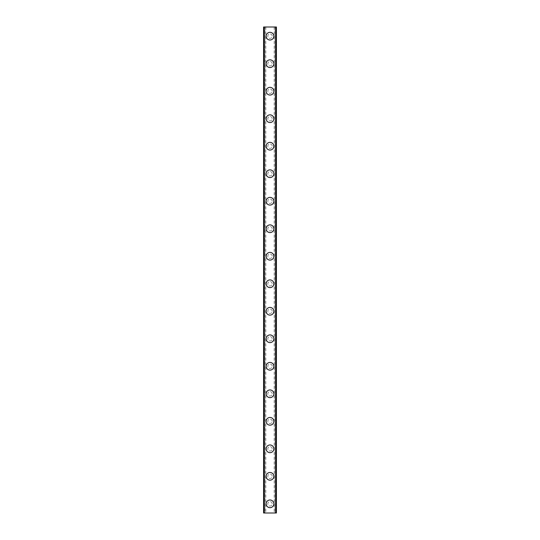 <?xml version="1.0" encoding="UTF-8"?>
<svg xmlns="http://www.w3.org/2000/svg" width="540" height="540" viewBox="0 0 540 540"><rect width="100%" height="100%" fill="white"/><g stroke="black" fill="none" stroke-linecap="round" stroke-linejoin="round"><path stroke-width="0.41" stroke-dasharray="2.7 2.03" d="M274.59 27L275.076 27L275.076 513L275.684 513L263.581 513L264.924 513L263.581 513L263.581 27L276.419 27L276.419 513L274.192 513L275.076 513L275.076 27L275.839 27L274.59 27M265.41 27L264.924 27L264.924 513L265.808 513L264.924 513L264.924 27L264.161 27L265.41 27M272.201 503.834A2.2 2.2 0 0 0 270 501.626A2.2 2.2 0 0 0 267.8 503.834A2.2 2.2 0 0 0 270 506.034A2.2 2.2 0 0 0 272.201 503.834A2.2 2.2 0 0 0 270 501.626A2.2 2.2 0 0 0 267.8 503.834A2.2 2.2 0 0 0 270 506.034A2.2 2.2 0 0 0 272.201 503.834M266.146 503.834A3.854 3.854 0 0 1 270 499.979A3.854 3.854 0 0 1 273.854 503.834A3.854 3.854 0 0 0 270 499.979A3.854 3.854 0 0 0 266.146 503.834A3.854 3.854 0 0 0 270 507.681A3.854 3.854 0 0 0 273.854 503.834A3.854 3.854 0 0 0 270 499.979A3.854 3.854 0 0 0 266.146 503.834A3.854 3.854 0 0 0 270 507.681A3.854 3.854 0 0 0 273.854 503.834A3.854 3.854 0 0 1 270 507.681A3.854 3.854 0 0 1 266.146 503.834M272.201 476.321A2.2 2.2 0 0 0 270 474.12A2.2 2.2 0 0 0 267.8 476.321A2.2 2.2 0 0 0 270 478.521A2.2 2.2 0 0 0 272.201 476.321A2.2 2.2 0 0 0 270 474.12A2.2 2.2 0 0 0 267.8 476.321A2.2 2.2 0 0 0 270 478.521A2.2 2.2 0 0 0 272.201 476.321M266.146 476.321A3.854 3.854 0 0 1 270 472.466A3.854 3.854 0 0 1 273.854 476.321A3.854 3.854 0 0 0 270 472.466A3.854 3.854 0 0 0 266.146 476.321A3.854 3.854 0 0 0 270 480.175A3.854 3.854 0 0 0 273.854 476.321A3.854 3.854 0 0 0 270 472.466A3.854 3.854 0 0 0 266.146 476.321A3.854 3.854 0 0 0 270 480.175A3.854 3.854 0 0 0 273.854 476.321A3.854 3.854 0 0 1 270 480.175A3.854 3.854 0 0 1 266.146 476.321M272.201 448.814A2.2 2.2 0 0 0 270 446.614A2.2 2.2 0 0 0 267.8 448.814A2.2 2.2 0 0 0 270 451.015A2.2 2.2 0 0 0 272.201 448.814A2.2 2.2 0 0 0 270 446.614A2.2 2.2 0 0 0 267.8 448.814A2.2 2.2 0 0 0 270 451.015A2.2 2.2 0 0 0 272.201 448.814M266.146 448.814A3.854 3.854 0 0 1 270 444.96A3.854 3.854 0 0 1 273.854 448.814A3.854 3.854 0 0 0 270 444.96A3.854 3.854 0 0 0 266.146 448.814A3.854 3.854 0 0 0 270 452.662A3.854 3.854 0 0 0 273.854 448.814A3.854 3.854 0 0 0 270 444.96A3.854 3.854 0 0 0 266.146 448.814A3.854 3.854 0 0 0 270 452.662A3.854 3.854 0 0 0 273.854 448.814A3.854 3.854 0 0 1 270 452.662A3.854 3.854 0 0 1 266.146 448.814M272.201 421.301A2.2 2.2 0 0 0 270 419.101A2.2 2.2 0 0 0 267.8 421.301A2.2 2.2 0 0 0 270 423.502A2.2 2.2 0 0 0 272.201 421.301A2.2 2.2 0 0 0 270 419.101A2.2 2.2 0 0 0 267.8 421.301A2.2 2.2 0 0 0 270 423.502A2.2 2.2 0 0 0 272.201 421.301M266.146 421.301A3.854 3.854 0 0 1 270 417.454A3.854 3.854 0 0 1 273.854 421.301A3.854 3.854 0 0 0 270 417.454A3.854 3.854 0 0 0 266.146 421.301A3.854 3.854 0 0 0 270 425.156A3.854 3.854 0 0 0 273.854 421.301A3.854 3.854 0 0 0 270 417.454A3.854 3.854 0 0 0 266.146 421.301A3.854 3.854 0 0 0 270 425.156A3.854 3.854 0 0 0 273.854 421.301A3.854 3.854 0 0 1 270 425.156A3.854 3.854 0 0 1 266.146 421.301M272.201 393.795A2.2 2.2 0 0 0 270 391.595A2.2 2.2 0 0 0 267.8 393.795A2.2 2.2 0 0 0 270 395.995A2.2 2.2 0 0 0 272.201 393.795A2.2 2.2 0 0 0 270 391.595A2.2 2.2 0 0 0 267.8 393.795A2.2 2.2 0 0 0 270 395.995A2.2 2.2 0 0 0 272.201 393.795M266.146 393.795A3.854 3.854 0 0 1 270 389.941A3.854 3.854 0 0 1 273.854 393.795A3.854 3.854 0 0 0 270 389.941A3.854 3.854 0 0 0 266.146 393.795A3.854 3.854 0 0 0 270 397.643A3.854 3.854 0 0 0 273.854 393.795A3.854 3.854 0 0 0 270 389.941A3.854 3.854 0 0 0 266.146 393.795A3.854 3.854 0 0 0 270 397.643A3.854 3.854 0 0 0 273.854 393.795A3.854 3.854 0 0 1 270 397.643A3.854 3.854 0 0 1 266.146 393.795M272.201 366.282A2.2 2.2 0 0 0 270 364.082A2.2 2.2 0 0 0 267.8 366.282A2.2 2.2 0 0 0 270 368.483A2.2 2.2 0 0 0 272.201 366.282A2.2 2.2 0 0 0 270 364.082A2.2 2.2 0 0 0 267.8 366.282A2.2 2.2 0 0 0 270 368.483A2.2 2.2 0 0 0 272.201 366.282M266.146 366.282A3.854 3.854 0 0 1 270 362.435A3.854 3.854 0 0 1 273.854 366.282A3.854 3.854 0 0 0 270 362.435A3.854 3.854 0 0 0 266.146 366.282A3.854 3.854 0 0 0 270 370.136A3.854 3.854 0 0 0 273.854 366.282A3.854 3.854 0 0 0 270 362.435A3.854 3.854 0 0 0 266.146 366.282A3.854 3.854 0 0 0 270 370.136A3.854 3.854 0 0 0 273.854 366.282A3.854 3.854 0 0 1 270 370.136A3.854 3.854 0 0 1 266.146 366.282M272.201 338.776A2.2 2.2 0 0 0 270 336.575A2.2 2.2 0 0 0 267.8 338.776A2.2 2.2 0 0 0 270 340.976A2.2 2.2 0 0 0 272.201 338.776A2.2 2.2 0 0 0 270 336.575A2.2 2.2 0 0 0 267.8 338.776A2.2 2.2 0 0 0 270 340.976A2.2 2.2 0 0 0 272.201 338.776M266.146 338.776A3.854 3.854 0 0 1 270 334.922A3.854 3.854 0 0 1 273.854 338.776A3.854 3.854 0 0 0 270 334.922A3.854 3.854 0 0 0 266.146 338.776A3.854 3.854 0 0 0 270 342.623A3.854 3.854 0 0 0 273.854 338.776A3.854 3.854 0 0 0 270 334.922A3.854 3.854 0 0 0 266.146 338.776A3.854 3.854 0 0 0 270 342.623A3.854 3.854 0 0 0 273.854 338.776A3.854 3.854 0 0 1 270 342.623A3.854 3.854 0 0 1 266.146 338.776M272.201 311.263A2.2 2.2 0 0 0 270 309.062A2.2 2.2 0 0 0 267.8 311.263A2.2 2.2 0 0 0 270 313.463A2.2 2.2 0 0 0 272.201 311.263A2.2 2.2 0 0 0 270 309.062A2.2 2.2 0 0 0 267.8 311.263A2.2 2.2 0 0 0 270 313.463A2.2 2.2 0 0 0 272.201 311.263M266.146 311.263A3.854 3.854 0 0 1 270 307.415A3.854 3.854 0 0 1 273.854 311.263A3.854 3.854 0 0 0 270 307.415A3.854 3.854 0 0 0 266.146 311.263A3.854 3.854 0 0 0 270 315.117A3.854 3.854 0 0 0 273.854 311.263A3.854 3.854 0 0 0 270 307.415A3.854 3.854 0 0 0 266.146 311.263A3.854 3.854 0 0 0 270 315.117A3.854 3.854 0 0 0 273.854 311.263A3.854 3.854 0 0 1 270 315.117A3.854 3.854 0 0 1 266.146 311.263M272.201 283.757A2.2 2.2 0 0 0 270 281.556A2.2 2.2 0 0 0 267.8 283.757A2.2 2.2 0 0 0 270 285.957A2.2 2.2 0 0 0 272.201 283.757A2.2 2.2 0 0 0 270 281.556A2.2 2.2 0 0 0 267.8 283.757A2.2 2.2 0 0 0 270 285.957A2.2 2.2 0 0 0 272.201 283.757M266.146 283.757A3.854 3.854 0 0 1 270 279.902A3.854 3.854 0 0 1 273.854 283.757A3.854 3.854 0 0 0 270 279.902A3.854 3.854 0 0 0 266.146 283.757A3.854 3.854 0 0 0 270 287.604A3.854 3.854 0 0 0 273.854 283.757A3.854 3.854 0 0 0 270 279.902A3.854 3.854 0 0 0 266.146 283.757A3.854 3.854 0 0 0 270 287.604A3.854 3.854 0 0 0 273.854 283.757A3.854 3.854 0 0 1 270 287.604A3.854 3.854 0 0 1 266.146 283.757M272.201 256.244A2.2 2.2 0 0 0 270 254.043A2.2 2.2 0 0 0 267.8 256.244A2.2 2.2 0 0 0 270 258.444A2.2 2.2 0 0 0 272.201 256.244A2.2 2.2 0 0 0 270 254.043A2.2 2.2 0 0 0 267.8 256.244A2.2 2.2 0 0 0 270 258.444A2.2 2.2 0 0 0 272.201 256.244M266.146 256.244A3.854 3.854 0 0 1 270 252.396A3.854 3.854 0 0 1 273.854 256.244A3.854 3.854 0 0 0 270 252.396A3.854 3.854 0 0 0 266.146 256.244A3.854 3.854 0 0 0 270 260.098A3.854 3.854 0 0 0 273.854 256.244A3.854 3.854 0 0 0 270 252.396A3.854 3.854 0 0 0 266.146 256.244A3.854 3.854 0 0 0 270 260.098A3.854 3.854 0 0 0 273.854 256.244A3.854 3.854 0 0 1 270 260.098A3.854 3.854 0 0 1 266.146 256.244M272.201 228.737A2.2 2.2 0 0 0 270 226.537A2.2 2.2 0 0 0 267.8 228.737A2.2 2.2 0 0 0 270 230.938A2.2 2.2 0 0 0 272.201 228.737A2.2 2.2 0 0 0 270 226.537A2.2 2.2 0 0 0 267.8 228.737A2.2 2.2 0 0 0 270 230.938A2.2 2.2 0 0 0 272.201 228.737M266.146 228.737A3.854 3.854 0 0 1 270 224.883A3.854 3.854 0 0 1 273.854 228.737A3.854 3.854 0 0 0 270 224.883A3.854 3.854 0 0 0 266.146 228.737A3.854 3.854 0 0 0 270 232.585A3.854 3.854 0 0 0 273.854 228.737A3.854 3.854 0 0 0 270 224.883A3.854 3.854 0 0 0 266.146 228.737A3.854 3.854 0 0 0 270 232.585A3.854 3.854 0 0 0 273.854 228.737A3.854 3.854 0 0 1 270 232.585A3.854 3.854 0 0 1 266.146 228.737M272.201 201.224A2.2 2.2 0 0 0 270 199.024A2.2 2.2 0 0 0 267.8 201.224A2.2 2.2 0 0 0 270 203.425A2.2 2.2 0 0 0 272.201 201.224A2.2 2.2 0 0 0 270 199.024A2.2 2.2 0 0 0 267.8 201.224A2.2 2.2 0 0 0 270 203.425A2.2 2.2 0 0 0 272.201 201.224M266.146 201.224A3.854 3.854 0 0 1 270 197.377A3.854 3.854 0 0 1 273.854 201.224A3.854 3.854 0 0 0 270 197.377A3.854 3.854 0 0 0 266.146 201.224A3.854 3.854 0 0 0 270 205.079A3.854 3.854 0 0 0 273.854 201.224A3.854 3.854 0 0 0 270 197.377A3.854 3.854 0 0 0 266.146 201.224A3.854 3.854 0 0 0 270 205.079A3.854 3.854 0 0 0 273.854 201.224A3.854 3.854 0 0 1 270 205.079A3.854 3.854 0 0 1 266.146 201.224M272.201 173.718A2.2 2.2 0 0 0 270 171.518A2.2 2.2 0 0 0 267.8 173.718A2.2 2.2 0 0 0 270 175.919A2.2 2.2 0 0 0 272.201 173.718A2.2 2.2 0 0 0 270 171.518A2.2 2.2 0 0 0 267.8 173.718A2.2 2.2 0 0 0 270 175.919A2.2 2.2 0 0 0 272.201 173.718M266.146 173.718A3.854 3.854 0 0 1 270 169.864A3.854 3.854 0 0 1 273.854 173.718A3.854 3.854 0 0 0 270 169.864A3.854 3.854 0 0 0 266.146 173.718A3.854 3.854 0 0 0 270 177.566A3.854 3.854 0 0 0 273.854 173.718A3.854 3.854 0 0 0 270 169.864A3.854 3.854 0 0 0 266.146 173.718A3.854 3.854 0 0 0 270 177.566A3.854 3.854 0 0 0 273.854 173.718A3.854 3.854 0 0 1 270 177.566A3.854 3.854 0 0 1 266.146 173.718M272.201 146.205A2.2 2.2 0 0 0 270 144.005A2.2 2.2 0 0 0 267.8 146.205A2.2 2.2 0 0 0 270 148.406A2.2 2.2 0 0 0 272.201 146.205A2.2 2.2 0 0 0 270 144.005A2.2 2.2 0 0 0 267.8 146.205A2.2 2.2 0 0 0 270 148.406A2.2 2.2 0 0 0 272.201 146.205M266.146 146.205A3.854 3.854 0 0 1 270 142.358A3.854 3.854 0 0 1 273.854 146.205A3.854 3.854 0 0 0 270 142.358A3.854 3.854 0 0 0 266.146 146.205A3.854 3.854 0 0 0 270 150.059A3.854 3.854 0 0 0 273.854 146.205A3.854 3.854 0 0 0 270 142.358A3.854 3.854 0 0 0 266.146 146.205A3.854 3.854 0 0 0 270 150.059A3.854 3.854 0 0 0 273.854 146.205A3.854 3.854 0 0 1 270 150.059A3.854 3.854 0 0 1 266.146 146.205M272.201 118.699A2.2 2.2 0 0 0 270 116.498A2.2 2.2 0 0 0 267.8 118.699A2.2 2.2 0 0 0 270 120.899A2.2 2.2 0 0 0 272.201 118.699A2.2 2.2 0 0 0 270 116.498A2.2 2.2 0 0 0 267.8 118.699A2.2 2.2 0 0 0 270 120.899A2.2 2.2 0 0 0 272.201 118.699M266.146 118.699A3.854 3.854 0 0 1 270 114.844A3.854 3.854 0 0 1 273.854 118.699A3.854 3.854 0 0 0 270 114.844A3.854 3.854 0 0 0 266.146 118.699A3.854 3.854 0 0 0 270 122.546A3.854 3.854 0 0 0 273.854 118.699A3.854 3.854 0 0 0 270 114.844A3.854 3.854 0 0 0 266.146 118.699A3.854 3.854 0 0 0 270 122.546A3.854 3.854 0 0 0 273.854 118.699A3.854 3.854 0 0 1 270 122.546A3.854 3.854 0 0 1 266.146 118.699M272.201 91.186A2.2 2.2 0 0 0 270 88.985A2.2 2.2 0 0 0 267.8 91.186A2.2 2.2 0 0 0 270 93.386A2.2 2.2 0 0 0 272.201 91.186A2.2 2.2 0 0 0 270 88.985A2.2 2.2 0 0 0 267.8 91.186A2.2 2.2 0 0 0 270 93.386A2.2 2.2 0 0 0 272.201 91.186M266.146 91.186A3.854 3.854 0 0 1 270 87.338A3.854 3.854 0 0 1 273.854 91.186A3.854 3.854 0 0 0 270 87.338A3.854 3.854 0 0 0 266.146 91.186A3.854 3.854 0 0 0 270 95.04A3.854 3.854 0 0 0 273.854 91.186A3.854 3.854 0 0 0 270 87.338A3.854 3.854 0 0 0 266.146 91.186A3.854 3.854 0 0 0 270 95.04A3.854 3.854 0 0 0 273.854 91.186A3.854 3.854 0 0 1 270 95.04A3.854 3.854 0 0 1 266.146 91.186M272.201 63.68A2.2 2.2 0 0 0 270 61.479A2.2 2.2 0 0 0 267.8 63.68A2.2 2.2 0 0 0 270 65.88A2.2 2.2 0 0 0 272.201 63.68A2.2 2.2 0 0 0 270 61.479A2.2 2.2 0 0 0 267.8 63.68A2.2 2.2 0 0 0 270 65.88A2.2 2.2 0 0 0 272.201 63.68M266.146 63.68A3.854 3.854 0 0 1 270 59.825A3.854 3.854 0 0 1 273.854 63.68A3.854 3.854 0 0 0 270 59.825A3.854 3.854 0 0 0 266.146 63.68A3.854 3.854 0 0 0 270 67.534A3.854 3.854 0 0 0 273.854 63.68A3.854 3.854 0 0 0 270 59.825A3.854 3.854 0 0 0 266.146 63.68A3.854 3.854 0 0 0 270 67.534A3.854 3.854 0 0 0 273.854 63.68A3.854 3.854 0 0 1 270 67.534A3.854 3.854 0 0 1 266.146 63.68M272.201 36.166A2.2 2.2 0 0 0 270 33.966A2.2 2.2 0 0 0 267.8 36.166A2.2 2.2 0 0 0 270 38.374A2.2 2.2 0 0 0 272.201 36.166A2.2 2.2 0 0 0 270 33.966A2.2 2.2 0 0 0 267.8 36.166A2.2 2.2 0 0 0 270 38.374A2.2 2.2 0 0 0 272.201 36.166M266.146 36.166A3.854 3.854 0 0 1 270 32.319A3.854 3.854 0 0 1 273.854 36.166A3.854 3.854 0 0 0 270 32.319A3.854 3.854 0 0 0 266.146 36.166A3.854 3.854 0 0 0 270 40.021A3.854 3.854 0 0 0 273.854 36.166A3.854 3.854 0 0 0 270 32.319A3.854 3.854 0 0 0 266.146 36.166A3.854 3.854 0 0 0 270 40.021A3.854 3.854 0 0 0 273.854 36.166A3.854 3.854 0 0 1 270 40.021A3.854 3.854 0 0 1 266.146 36.166M271.175 27L270.29 27L271.175 27M270.29 27L271.289 27L270.29 27M269.46 27L268.515 27L269.46 27M268.515 27L269.703 27L268.515 27M263.675 27L264.161 27L263.675 27L263.675 513L263.675 27M276.325 27L275.839 27L276.325 27L276.325 513L276.325 27M268.826 513L269.71 513L268.826 513M269.71 513L268.711 513L269.71 513M270.5 513L270.911 513L270.5 513M264.317 27L264.317 513M275.684 27L275.684 513M263.581 27L263.581 513L263.581 27M276.419 27L276.419 513L276.419 27M264.161 27L264.161 513L264.161 27M275.839 27L275.839 513L275.839 27M265.808 27L265.808 513M274.192 27L274.192 513"/><path stroke-width="0.81" d="M266.146 503.834A3.854 3.854 0 0 1 270 499.979A3.854 3.854 0 0 1 273.854 503.834A3.854 3.854 0 0 1 270 507.681A3.854 3.854 0 0 1 266.146 503.834M266.146 476.321A3.854 3.854 0 0 1 270 472.466A3.854 3.854 0 0 1 273.854 476.321A3.854 3.854 0 0 1 270 480.175A3.854 3.854 0 0 1 266.146 476.321M266.146 448.814A3.854 3.854 0 0 1 270 444.96A3.854 3.854 0 0 1 273.854 448.814A3.854 3.854 0 0 1 270 452.662A3.854 3.854 0 0 1 266.146 448.814M266.146 421.301A3.854 3.854 0 0 1 270 417.454A3.854 3.854 0 0 1 273.854 421.301A3.854 3.854 0 0 1 270 425.156A3.854 3.854 0 0 1 266.146 421.301M266.146 393.795A3.854 3.854 0 0 1 270 389.941A3.854 3.854 0 0 1 273.854 393.795A3.854 3.854 0 0 1 270 397.643A3.854 3.854 0 0 1 266.146 393.795M266.146 366.282A3.854 3.854 0 0 1 270 362.435A3.854 3.854 0 0 1 273.854 366.282A3.854 3.854 0 0 1 270 370.136A3.854 3.854 0 0 1 266.146 366.282M266.146 338.776A3.854 3.854 0 0 1 270 334.922A3.854 3.854 0 0 1 273.854 338.776A3.854 3.854 0 0 1 270 342.623A3.854 3.854 0 0 1 266.146 338.776M266.146 311.263A3.854 3.854 0 0 1 270 307.415A3.854 3.854 0 0 1 273.854 311.263A3.854 3.854 0 0 1 270 315.117A3.854 3.854 0 0 1 266.146 311.263M266.146 283.757A3.854 3.854 0 0 1 270 279.902A3.854 3.854 0 0 1 273.854 283.757A3.854 3.854 0 0 1 270 287.604A3.854 3.854 0 0 1 266.146 283.757M266.146 256.244A3.854 3.854 0 0 1 270 252.396A3.854 3.854 0 0 1 273.854 256.244A3.854 3.854 0 0 1 270 260.098A3.854 3.854 0 0 1 266.146 256.244M266.146 228.737A3.854 3.854 0 0 1 270 224.883A3.854 3.854 0 0 1 273.854 228.737A3.854 3.854 0 0 1 270 232.585A3.854 3.854 0 0 1 266.146 228.737M266.146 201.224A3.854 3.854 0 0 1 270 197.377A3.854 3.854 0 0 1 273.854 201.224A3.854 3.854 0 0 1 270 205.079A3.854 3.854 0 0 1 266.146 201.224M266.146 173.718A3.854 3.854 0 0 1 270 169.864A3.854 3.854 0 0 1 273.854 173.718A3.854 3.854 0 0 1 270 177.566A3.854 3.854 0 0 1 266.146 173.718M266.146 146.205A3.854 3.854 0 0 1 270 142.358A3.854 3.854 0 0 1 273.854 146.205A3.854 3.854 0 0 1 270 150.059A3.854 3.854 0 0 1 266.146 146.205M266.146 118.699A3.854 3.854 0 0 1 270 114.844A3.854 3.854 0 0 1 273.854 118.699A3.854 3.854 0 0 1 270 122.546A3.854 3.854 0 0 1 266.146 118.699M266.146 91.186A3.854 3.854 0 0 1 270 87.338A3.854 3.854 0 0 1 273.854 91.186A3.854 3.854 0 0 1 270 95.04A3.854 3.854 0 0 1 266.146 91.186M266.146 63.68A3.854 3.854 0 0 1 270 59.825A3.854 3.854 0 0 1 273.854 63.68A3.854 3.854 0 0 1 270 67.534A3.854 3.854 0 0 1 266.146 63.68M266.146 36.166A3.854 3.854 0 0 1 270 32.319A3.854 3.854 0 0 1 273.854 36.166A3.854 3.854 0 0 1 270 40.021A3.854 3.854 0 0 1 266.146 36.166M264.134 27L263.581 27L263.581 513L276.419 513L276.419 27L264.134 27L264.134 513M275.866 27L275.866 513"/></g></svg>
